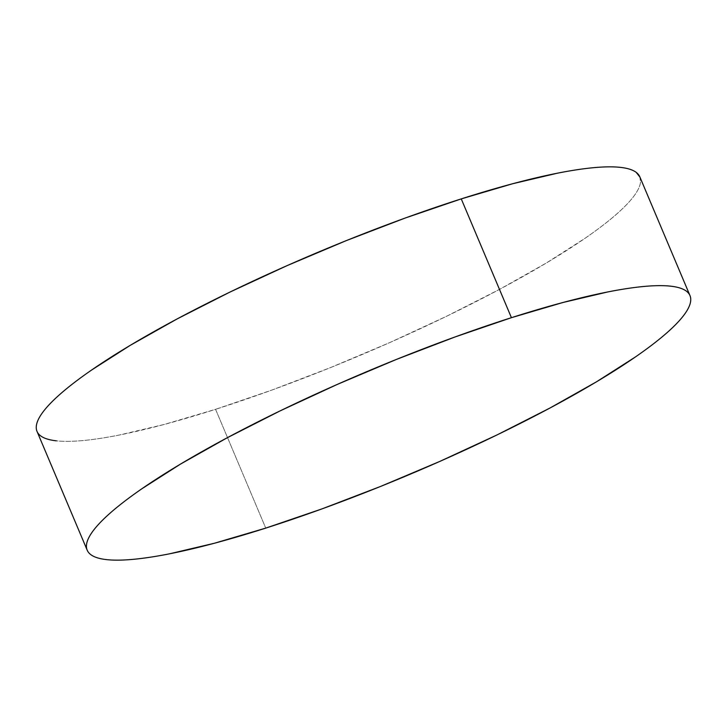 <?xml version="1.0" encoding="UTF-8"?>
<svg xmlns="http://www.w3.org/2000/svg" width="727" height="727" viewBox="0 0 727 727"><rect width="100%" height="100%" fill="white"/><g stroke="black" fill="none" stroke-linecap="round" stroke-linejoin="round"><path stroke-width="0.55" stroke-dasharray="3.63 2.73" d="M37.022 431.411A327.168 55.688 157.1 0 0 215.574 409.319L265.746 528.111L215.574 409.319A327.168 55.688 157.1 0 0 639.796 176.797M639.896 177.043L640.469 182.404C639.951 186.575 637.506 191.483 633.135 197.126C628.764 202.778 622.539 209.058 614.479 215.964C606.409 222.871 596.649 230.277 585.208 238.183L546.45 262.938L499.703 289.273L446.76 316.172L389.645 342.617L330.567 367.58L271.789 390.099L215.574 409.319L164.075 424.495L119.273 435.037C105.615 437.745 93.492 439.581 82.896 440.553C72.309 441.525 63.458 441.616 56.342 440.826"/><path stroke-width="1.09" d="M689.978 295.589L639.796 176.797A327.168 55.688 157.1 0 0 461.254 198.889L511.426 317.681A327.168 55.688 -22.9 0 1 689.978 295.589A327.168 55.688 -22.9 0 1 265.746 528.111A327.168 55.688 -22.9 0 1 87.204 550.203A327.168 55.688 -22.9 0 1 511.426 317.681L461.254 198.889A327.168 55.688 157.1 0 0 37.022 431.411L87.204 550.203M265.746 528.111L214.256 543.287L169.455 553.838C155.796 556.537 143.673 558.372 133.077 559.354C122.49 560.326 113.639 560.417 106.524 559.617C99.408 558.827 94.165 557.164 90.802 554.637C87.44 552.111 86.013 548.758 86.531 544.596C87.049 540.425 89.494 535.517 93.865 529.874C98.236 524.222 104.461 517.942 112.521 511.036C120.591 504.129 130.351 496.723 141.792 488.817L180.55 464.062L227.297 437.727L280.24 410.828L337.355 384.383L396.433 359.42L455.211 336.901L511.426 317.681L562.925 302.505L607.727 291.963C621.385 289.255 633.508 287.419 644.104 286.447C654.691 285.475 663.542 285.384 670.657 286.174C677.773 286.965 683.016 288.628 686.379 291.154C689.741 293.681 691.168 297.034 690.65 301.205C690.132 305.367 687.687 310.275 683.316 315.927C678.945 321.57 672.72 327.85 664.66 334.756C656.59 341.663 646.83 349.069 635.389 356.975L596.631 381.73L549.885 408.065L496.941 434.973L439.826 461.409L380.748 486.372L321.97 508.9L265.746 528.111M56.342 440.826C49.227 440.035 43.983 438.372 40.621 435.846C37.259 433.319 35.832 429.966 36.35 425.795C36.868 421.633 39.313 416.725 43.684 411.073C48.055 405.43 54.28 399.15 62.34 392.244C70.41 385.337 80.17 377.931 91.611 370.025L130.369 345.27L177.115 318.935L230.059 292.027L287.174 265.591L346.252 240.628L405.03 218.1L461.254 198.889L512.744 183.713L557.545 173.162C571.204 170.463 583.327 168.628 593.923 167.646C604.51 166.674 613.361 166.583 620.476 167.383C627.592 168.173 632.835 169.836 636.198 172.363L639.896 177.043"/></g></svg>
